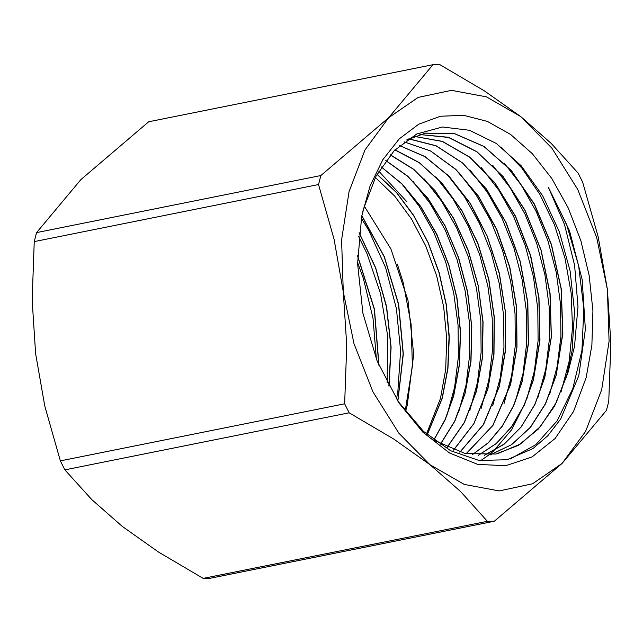 <?xml version="1.0" encoding="UTF-8"?>
<svg xmlns="http://www.w3.org/2000/svg" width="643" height="643" viewBox="0 0 643 643"><rect width="100%" height="100%" fill="white"/><g stroke="black" fill="none" stroke-linecap="round" stroke-linejoin="round"><path stroke-width="0.96" d="M586.207 377.594L573.492 411.568L555.094 438.542L532.082 456.948L505.784 465.733L477.733 464.375L449.529 452.953L422.829 432.144L399.166 403.137L377.128 360.956L362.885 313.189L357.588 263.63L361.655 216.217L370.103 185.859L382.802 159.737L399.247 138.904L418.762 124.203L440.568 116.23L463.78 115.306L487.458 121.471L510.646 134.467L532.412 153.773L551.871 178.617L568.235 207.978L580.846 240.691L589.189 275.413L592.934 310.754L591.922 345.283L586.207 377.594M397.704 400.902L423.512 431.357L450.63 450.759L479.027 460.452L507.054 459.705L532.991 448.605L547.852 435.729L560.656 418.987L578.813 375.769L585.379 329.288L582.18 279.56L569.497 230.853L548.407 187.322L564.482 224.447L574.609 265.229L577.969 306.51L574.553 346.456L567.849 373.061L554.547 406.119L538.328 429.082L518.451 445.326L495.874 454.006L465.235 453.564L434.443 440.487M566.354 377.369L572.149 350.684L574.48 311.437L570.132 270.96L559.257 231.536L542.66 195.785L521.208 165.806L496.34 143.502L469.503 130.32L442.44 127.033L416.744 134.009L394.159 150.687L375.994 176.27L363.456 209.015L361.213 218.58M406.979 201.926L378.815 171.191M548.407 187.322L566.531 224.415L578.628 265.728L583.844 308.696L581.875 350.588L572.768 388.75L557.119 420.803L535.844 444.667L510.301 458.917M501.219 147.046L521.786 168.016L539.774 194.282L554.387 224.72L564.98 258.1L571.145 292.975L572.527 327.882L569.127 361.382L561.034 392.029M504.032 162.936L521.449 185.329L536.286 211.651L548.037 240.932L556.211 272.182L560.559 304.284L560.905 336.096L557.2 366.494L549.604 394.432M492.691 165.299L510.148 187.74L524.993 214.119L536.712 243.496L544.902 274.81L549.194 306.968L549.484 338.837L545.722 369.259L538.022 397.181M481.446 167.719L498.799 190.127L513.604 216.386L525.275 245.634L533.441 276.82L537.789 308.841L538.111 340.581L534.446 370.939L526.882 398.813M525.733 401.907L511.756 429.596L493.502 451.081M493.366 451.201L488.728 455.059M488.696 455.083L488.27 455.405M488.238 455.437L480.562 460.677M469.896 169.84L487.322 192.257L502.159 218.612L513.902 247.925L522.06 279.199L526.392 311.325L526.721 343.153L522.976 373.559L515.348 401.497M458.555 172.203L475.981 194.628L490.818 220.975L502.521 250.32L510.703 281.594L515.003 313.712L515.308 345.548L511.587 375.954L503.911 403.852M447.174 174.47L464.551 196.879L479.381 223.153L491.075 252.418L499.249 283.635L503.606 315.681L503.935 347.453L500.262 377.835L492.683 405.733M435.809 176.809L453.219 199.234L468.04 225.597L479.766 254.917L487.916 286.191L492.225 318.309L492.538 350.13L488.784 380.519L481.141 408.442M424.332 179.019L441.765 201.428L456.602 227.751L468.313 257.079L476.503 288.337L480.819 320.439L481.141 352.268L477.436 382.673L469.784 410.58M412.967 181.302L430.368 203.727L445.205 230.025L456.916 259.306L465.082 290.556L469.438 322.633L469.752 354.422L466.062 384.819L458.459 412.734M401.706 183.745L419.091 206.162L433.888 232.509L445.599 261.814L453.741 293.055L458.041 325.141L458.363 356.937L454.625 387.303L446.998 415.201M406.641 139.981L425.537 133.125L454.681 133.64L484.034 146.451L511.314 170.524L534.405 204.064L551.485 244.509L561.251 288.779L562.858 333.492L556.227 375.279L545.473 403.892L530.411 427.418L511.683 444.667L490.175 454.906M419.919 134.508L448.549 137.321L476.977 151.716L503.123 176.576L525.034 210.189L541.117 250.063L550.119 293.345L551.413 336.892L544.822 377.554L534.888 404.56L521.079 427.097L503.999 444.289L484.308 455.34M414.397 136.388L442.416 141.404L469.872 157.213L494.853 182.805L515.614 216.369L530.684 255.657L538.995 297.918L539.951 340.292L533.425 379.836L524.278 405.17L511.756 426.679L496.267 443.574L478.4 455.308M408.916 138.808L436.227 145.832L462.679 162.96L486.494 189.138L506.121 222.607L520.203 261.235L527.855 302.483L528.466 343.667L522.052 382.135L513.653 405.749L502.336 426.148L488.423 442.673L472.316 454.786M404.093 141.838L430.545 150.904L455.839 169.374L478.368 196.035L496.734 229.334L509.795 267.175L516.683 307.282L516.996 347.172L510.646 384.41L492.908 425.457L466.215 453.773M399.56 145.535L425.039 156.579L449.071 176.23L470.266 203.309L487.346 236.302L499.354 273.299L505.511 312.176L505.502 350.724L499.249 386.7L483.432 424.677L459.938 452.222M394.963 149.859L419.397 162.695L442.159 183.327L462.004 210.703L477.87 243.287L488.825 279.4L494.33 317.047L493.993 354.245L487.876 388.999L473.923 423.681L453.612 450.132M390.381 154.834L413.674 169.278L435.142 190.754L453.645 218.258L468.289 250.384L478.263 285.516L483.086 321.934L482.491 357.773L476.463 391.274L464.399 422.547L447.134 447.432M385.848 160.525L407.927 176.351L428.037 198.55L445.221 226.039L458.628 257.602L467.662 291.729L471.833 326.845L470.973 361.334L465.074 393.564L454.826 421.189L440.559 444.12M381.403 166.971L402.196 184.019L420.9 206.757L436.726 234.132L448.927 265.004L456.996 298.055L460.565 331.828L459.44 364.902L453.693 395.855L445.253 419.582L433.856 440.045M377.087 174.245L396.498 192.378L413.754 215.453L428.174 242.588L439.185 272.664L446.298 304.533L449.256 336.916L447.906 368.527L442.288 398.13L427.29 434.724M378.823 365.063L374.322 309.243L357.604 256.075M388.886 386.009L390.96 346.931L386.411 306.767L375.568 267.986L359.099 232.919M397.752 400.967L403.185 353.899L398.523 304.348L384.281 256.87L361.792 215.879M378.968 365.401L374.467 309.203L357.612 255.665M389.023 386.258L391.113 347.035L386.588 306.735L375.673 267.818L359.132 232.645M364.268 206.041L390.904 248.97L408.016 300.313L413.682 354.373L407.292 405.162L405.484 411.608M375.367 177.484L394.529 195.93L411.536 219.046L425.738 245.939L436.597 275.598L443.694 306.88L446.756 338.596L445.671 369.532L440.479 398.499L426.51 434.049M442.135 398.17L427.185 434.644M397.856 401.119L403.346 353.98L398.684 304.3L384.385 256.742L361.84 215.662M569.473 364.862L567.447 373.012L556.203 402.663L540.313 426.719L520.541 443.975L497.907 453.572M425.377 133.157L454.513 133.672L483.857 146.483L511.137 170.524L534.212 204.064L551.3 244.477L561.074 288.731L562.705 333.436L556.091 375.215M556.066 375.311L545.32 403.917L530.258 427.426L511.547 444.691L490.046 454.914M419.887 134.516L448.509 137.401L476.913 151.812L503.035 176.704L524.913 210.309L540.98 250.167L549.966 293.425L551.26 336.948L544.653 377.578L534.743 404.568L520.959 427.081L503.903 444.257L484.251 455.34M414.325 136.42L442.32 141.468L469.76 157.278L494.716 182.869L515.469 216.418L530.515 255.673L538.834 297.91L539.782 340.251L533.296 379.788M533.272 379.876L524.117 405.178L511.611 426.687L496.147 443.582L478.288 455.3M408.811 138.856L436.107 145.873L462.542 163.033L486.349 189.171L505.953 222.639L520.042 261.227L527.678 302.459L528.321 343.627L521.907 382.071M521.883 382.159L513.516 405.765L502.199 426.124L488.318 442.649L472.251 454.778M404.021 141.894L430.472 150.984L455.742 169.463L478.263 196.139L496.597 229.43L509.65 267.271L516.522 307.346L516.835 347.228L510.478 384.442L492.779 425.473L466.103 453.749M399.504 145.583L424.967 156.683L448.975 176.311L470.129 203.405L487.209 236.351L499.177 273.331L505.366 312.176L505.334 350.684L499.129 386.652M499.105 386.74L483.295 424.645L459.858 452.198M394.906 149.915L419.316 162.792L442.062 183.44L461.891 210.808L477.733 243.4L488.68 279.48L494.162 317.12L493.84 354.293L487.699 389.015L473.803 423.673L453.508 450.092M390.301 154.923L413.586 169.342L435.022 190.867L453.532 218.347L468.136 250.481L478.127 285.605L482.925 321.998L482.33 357.838L476.31 391.306L464.262 422.531L447.046 447.399M385.776 160.621L407.847 176.447L427.925 198.631L445.077 226.127L458.483 257.642L467.485 291.753L471.689 326.837L470.813 361.286L464.953 393.508M464.921 393.604L454.697 421.157L440.463 444.064M381.347 167.059L402.116 184.163L420.819 206.869L436.597 234.261L448.798 265.125L456.843 298.143L460.396 331.909L459.287 364.959L453.516 395.871L445.125 419.566L433.768 439.981M377.031 174.341L396.401 192.498L413.642 215.574L428.045 242.668L439.016 272.745L446.146 304.565L449.087 336.908L447.753 368.503L442.159 398.081M397.27 264.064L403.121 282.454L411.142 324.193L412.38 366.044L405.162 411.199M361.302 218.122L368.833 230.507L385.599 267.753L396.434 308.656L400.581 350.765L397.832 391.539L396.506 399.022M358.714 236.584L367.016 253.696L380.471 293.337L387.552 335.244L387.182 382.794M357.58 262.513L363.375 278.427L373.02 318.373L376.412 359.172M203.148 578.346L158.604 552.096L122.307 526.448L91.764 499.651L64.879 469.856L349.165 412.798L393.717 439.048L430.006 464.688L460.549 491.485L487.434 521.28L203.148 578.346L210.012 578.282L494.298 521.224L562.062 463.482L606.421 410.435L608.776 401.393L610.85 342.984L607.41 289.406L598.207 236.994L582.622 182.122L578.121 173.144L551.236 143.349L520.693 116.552L484.396 90.904L439.852 64.654L432.988 64.718L388.637 117.757L320.865 175.499L36.579 232.565L80.938 179.518L148.702 121.776L432.988 64.718M35.59 353.594L32.15 300.016L34.224 241.607L318.51 184.541L334.095 239.413L343.29 291.826L346.738 345.404L344.664 403.812L60.378 460.878L44.793 406.006L35.59 353.594M64.879 469.856L60.378 460.878M34.224 241.607L36.579 232.565M487.434 521.28L494.298 521.224M344.664 403.812L349.165 412.798M320.865 175.499L318.51 184.541M430.006 464.688L398.861 433.109L372.932 391.82L353.971 343.627L343.29 291.826L341.61 239.943L349.045 191.518L365.079 149.843L388.637 117.757L418.095 97.455L451.466 90.317L486.454 96.828L520.693 116.552L551.839 148.131L577.776 189.42L596.728 237.605L607.41 289.406L609.09 341.288L601.655 389.722L585.62 431.397L562.062 463.482L532.605 483.785L499.233 490.922L464.246 484.404L430.006 464.688"/></g></svg>
